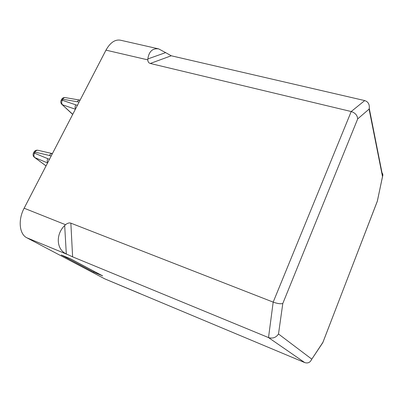 <?xml version="1.0" encoding="UTF-8"?>
<svg xmlns="http://www.w3.org/2000/svg" width="403" height="403" viewBox="0 0 403 403"><rect width="100%" height="100%" fill="white"/><g stroke="black" fill="none" stroke-linecap="round" stroke-linejoin="round"><path stroke-width="0.6" d="M79.069 102.115L77.321 101.758C77.915 100.559 78.726 99.999 79.754 100.085L80.081 100.151M77.321 101.758L62.818 99.234C63.447 98.01 64.253 97.466 65.241 97.591L79.754 100.085M75.547 108.911C74.928 107.611 74.988 106.246 75.729 104.825L77.401 105.334M75.386 109.223L62.52 104.795C61.468 103.601 61.387 102.09 62.279 100.261L75.729 104.825M47.69 162.721C47 161.502 47.04 160.157 47.806 158.686L49.458 159.306M47.574 162.943L34.86 157.618C33.711 156.545 33.595 155.064 34.512 153.18L47.806 158.686M34.048 151.946C34.955 150.526 36.255 149.966 37.947 150.269C36.784 150.072 35.822 150.687 35.071 152.112L34.512 153.18L33.414 153.155C32.769 154.717 33.071 156.087 34.315 157.271L46.058 165.865M52.385 153.619L52.345 153.608C51.146 153.452 50.189 154.077 49.463 155.482L35.071 152.112L33.973 152.087L33.489 153.014M322.088 343.719L322.823 342.621L377.319 201.173L382.654 176.066C383.102 174.811 382.785 173.617 381.691 172.479M139.806 293.53L304.754 362.589C307.877 363.566 310.164 362.514 311.625 359.421L322.828 342.459M382.482 176.454L369.088 109.112L369.259 108.407C369.672 104.322 368.156 101.712 364.71 100.579L171.235 55.775L150.274 63.467C148.742 63.034 147.911 61.835 147.79 59.866L147.836 58.939L165.633 52.612L158.681 48.894C152.566 48.088 148.949 51.438 147.836 58.939M369.088 109.112L357.688 118.91C357.396 115.339 355.239 112.88 351.215 111.535L364.71 100.579M64.676 225.529C55.377 234.556 56.496 249.593 66.309 253.935L64.676 225.529L65.528 224.708C67.492 223.126 69.271 222.607 70.857 223.151L72.611 256.847L268.514 337.583C272.7 338.802 276.03 337.608 278.503 333.996L311.731 359.108M357.688 118.91L282.8 303.484C280.69 304.094 277.486 303.64 273.189 302.124L351.215 111.535L150.274 63.467M93.687 272.141L61.231 254.953L70.757 258.897L102.644 275.884L93.687 272.141L94.08 271.325M158.681 48.894L120.371 40.184C114.976 39.318 110.18 42.637 105.974 50.143L24.14 208.21C17.858 219.907 19.364 234.254 26.84 237.785L104.845 278.896L140.043 293.591M165.633 52.612L171.235 55.775M70.857 223.151L273.189 302.124L268.514 337.583L304.754 362.589M72.611 256.847L66.309 253.935M61.211 100.226L61.634 99.415L62.818 99.234L62.279 100.261L61.095 100.438C60.536 101.788 60.732 103.042 61.684 104.196L72.747 114.321M51.196 155.951L49.463 155.482M282.8 303.484L278.503 333.996M139.725 293.535L104.845 278.896M67.215 254.404L26.84 237.785M147.79 59.866L105.974 50.143M65.528 224.708L24.14 208.21M65.241 97.591C63.719 97.395 62.556 97.929 61.745 99.198M72.686 114.437L62.082 104.568M46.043 165.905L34.633 157.502M37.947 150.269L52.345 153.608M311.625 359.421L322.823 342.621M322.823 342.565L377.359 201.168L382.553 176.307M369.259 108.407L382.654 176.066"/></g></svg>
